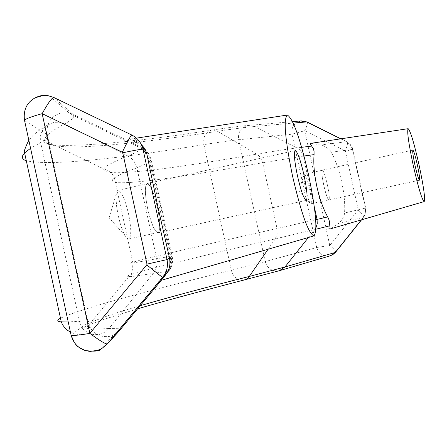 <?xml version="1.0" encoding="UTF-8"?>
<svg xmlns="http://www.w3.org/2000/svg" width="447" height="447" viewBox="0 0 447 447"><rect width="100%" height="100%" fill="white"/><g stroke="black" fill="none" stroke-linecap="round" stroke-linejoin="round"><path stroke-width="0.34" stroke-dasharray="2.23 1.68" d="M330.584 228.836L339.681 222.461L342.536 218.924L344.307 214.795L344.788 209.241L344.548 200.826L343.514 191.556L341.743 181.918L339.323 172.397L336.379 163.485L333.06 155.64L330.288 150.7L326.936 147.599L322.851 145.498L311.593 143.219M131.681 134.972L137.095 141.833L130.111 139.101L138.777 143.973L141.224 147.097L141.325 148.359C140.347 150.226 135.838 152.762 127.792 155.969L64.58 123.897C70.883 120.601 73.967 117.879 73.828 115.739L72.967 114.248L69.112 112.901L61.2 112.862C50.645 116.287 46.002 123.501 47.265 134.513L48.399 135.899L47.594 137.916L40.655 142.582L79.437 321.197L86.969 320.918L46.376 133.709C47.41 126.948 47.566 124.216 46.84 125.501L46.678 125.546C41.454 129.993 39.448 135.676 40.655 142.582L30.575 148.292M142.643 147.856L72.967 114.248L53.718 97.452M42.968 95.546L40.42 95.937L35.419 97.72C26.624 102.911 22.993 110.549 24.518 120.634L71.123 335.306M306.944 121.919L307.078 121.986C307.821 123.02 307.028 125.942 304.698 130.748L291.964 134.212C291.159 127.568 293.785 123.204 299.853 121.109L301.043 120.902M160.847 280.431L166.915 273.24C170.732 268.697 172.162 263.255 171.201 256.919L160.875 207.542L149.594 157.685L147.678 152.678L144.711 148.516M142.017 146.04L138.777 143.973M335.49 252.343L335.574 252.231C335.781 251.046 333.848 248.789 329.774 245.464L316.722 247.498C318.761 253.874 322.974 256.734 329.361 256.075L329.992 255.919M95.809 350.968L90.205 351.415M137.095 141.833L141.33 144.493M157.484 207.525C160.412 222.271 160.59 230.697 158.026 232.814C154.746 231.959 151.298 223.969 147.678 208.838C144.75 194.009 144.571 185.583 147.136 183.561C150.455 184.499 153.902 192.489 157.484 207.525M147.722 208.833C144.822 194.138 144.644 185.79 147.186 183.784C150.477 184.717 153.891 192.629 157.439 207.531C160.339 222.142 160.518 230.496 157.975 232.591C154.729 231.742 151.309 223.824 147.722 208.833M118.192 215.359L116.661 206.754L115.957 197.865L116.444 192.584L117.092 190.986L117.98 190.299C121.455 191.182 124.976 199.055 128.535 213.917C131.407 228.501 131.479 236.854 128.747 238.989L127.166 238.38L125.294 235.977C122.607 231.328 120.237 224.455 118.192 215.359M327.383 184.801C329.238 193.786 329.73 198.842 328.863 199.977C327.584 199.306 325.891 194.406 323.779 185.287C321.918 176.269 321.421 171.212 322.293 170.117C323.583 170.815 325.282 175.716 327.383 184.801C329.204 193.707 329.696 198.714 328.83 199.837C327.567 199.178 325.885 194.322 323.796 185.281C321.952 176.347 321.46 171.341 322.326 170.251C323.606 170.944 325.282 175.8 327.366 184.807M305.703 189.26C304.267 182.443 303.681 177.722 303.938 175.084L304.362 174.218C305.709 174.9 307.43 179.733 309.514 188.729C311.341 197.619 311.794 202.631 310.861 203.771L310.112 203.161C308.743 200.82 307.273 196.183 305.703 189.26M279.403 270.686L278.727 270.848C271.916 271.541 267.418 268.457 265.233 261.601L231.345 270.273L203.944 144.61C218.862 142.224 230.428 140.609 238.642 139.755L265.233 261.601L316.722 247.498L291.964 134.212L238.642 139.755C237.77 132.614 240.57 127.92 247.035 125.674L248.308 125.456C239.558 126.216 227.372 127.775 211.755 130.138L211.051 130.284C205.318 132.485 202.949 137.263 203.944 144.61C108.939 160.21 49.734 165.608 26.323 160.819M166.915 273.24L168.379 271.826C172.011 267.228 173.274 262.054 172.168 256.304L151.114 159.618L149.684 162.049L136.916 167.854L156.701 258.757L157.014 264.272L156.02 268.569L153.986 272.452L109.029 328.467L119.673 328.774L120.053 330.026M171.201 256.919L172.168 256.304L170.218 256.349L132.904 263.015C116.343 265.239 181.828 249.962 277.039 228.523L262.68 162.758L303.228 156.104L301.434 151.874L299.44 149.589L297.613 148.259L254.304 126.546L293.243 123.098M118.757 331.467L113.968 334.898L119.673 328.774L167.072 271.463L168.379 271.826L161.356 280.28M146.845 154.176L149.684 162.049L170.218 256.349C171.246 262.367 170.201 267.407 167.072 271.463L153.327 273.329C140.213 275.497 132.038 276.626 128.803 276.715L86.321 328.009C88.679 329.188 96.245 329.344 109.029 328.467L106.151 331.288L102.698 333.345L99.653 334.356L95.362 334.758C87.07 333.915 81.762 329.389 79.437 321.197L68.274 321.969M315.934 229.222L314.789 229.507L308.43 237.497M331.311 152.248L352.459 149.348L350.37 144.845L346.598 141.738L349.9 143.9L352.23 147.359L365.713 208.067L358.209 209.665L345.414 151.203L352.862 149.343L352.459 149.348L365.467 208.872L365.545 211.733L364.914 214.504L363.612 216.996L361.327 219.89M358.209 209.665L358.125 210.034C362.081 213.554 363.908 215.968 363.607 217.276L338.301 223.701M24.518 120.634L47.265 134.513L88.081 322.443L88.718 321.533L86.969 320.918L87.388 322.84L88.757 326.316L90.501 329.026L93.216 331.808L96.697 334.2L95.362 334.758C80.209 335.049 77.974 335.144 70.47 332.065M314.286 206.682L303.228 156.104L304.021 155.992M301.636 147.32L296.953 147.901C287.756 149.041 274.357 151.125 256.751 154.154L259.053 155.942L260.506 157.702L262.68 162.758C166.569 179.906 99.742 188.891 114.404 177.945L132.904 263.015C132.619 271.346 131.25 275.911 128.803 276.715C115.466 276.956 180.923 260.763 275.251 238.877L277.179 234.044L277.039 228.523L315.688 219.723M243.749 280.213C237.636 280.682 233.502 277.369 231.345 270.273C137.844 293.076 80.885 309.045 60.474 318.18M100.609 349.286L113.968 334.898L109.761 336.373C98.731 337.653 91.506 333.009 88.081 322.443L71.067 335.071M340.743 138.833L346.598 141.738L321.063 144.906M292.562 121.634L248.308 125.456L254.304 126.546C245.699 127.306 233.463 128.892 217.605 131.312C120.019 146.18 47.41 152.79 44.806 140.431L44.806 140.431C44.119 136.804 50.707 131.295 64.58 123.897L59.2 122.204L53.606 122.366L46.678 125.546L38.408 130.887L33.352 135.067L28.831 140.257M256.751 154.154L217.605 131.312L211.755 130.138C118.556 144.727 43.856 149.879 43.163 140.984L44.806 140.431L103.883 168.972C104.894 166.329 112.862 161.998 127.792 155.969L131.418 158.439L133.675 160.864L135.441 163.68L136.916 167.854C125.171 172.229 117.667 175.593 114.404 177.945C113.108 173.928 109.604 170.938 103.883 168.972C100.636 177.962 165.647 169.815 256.751 154.154M149.594 157.685L151.114 159.618L149.454 155.048L147.694 152.315L145.476 149.941M361.567 219.818L364.02 216.706L365.305 214.225L365.92 211.515L365.713 208.067L344.598 212.995M340.949 138.799L347.073 141.839C347.956 142.945 347.325 145.968 345.185 150.902L304.698 130.748L329.774 245.464L358.125 210.034M345.414 151.203L345.185 150.902M315.979 227.685L314.789 229.507L275.251 238.877L268.094 249.23M140.269 305.681C100.374 317.241 82.388 324.684 86.321 328.009L82.22 330.093L81.008 330.093L81.253 329.137L85.628 326.506L93.959 322.974L105.643 318.795L137.67 308.81M49.449 95.976L69.112 112.901L73.828 115.739L141.325 148.359L144.308 150.941M301.289 120.88L296.964 122.271L300.49 120.953M330.691 255.695L326.042 256.209L329.266 256.131M136.452 138.129L130.111 139.101M158.026 232.814L306.229 200.368M117.98 190.299L147.186 183.784M125.294 235.977L109.118 217.79L116.114 194.484M328.863 199.977L419.493 180.169M304.362 174.218L322.326 170.251M310.112 203.161L298.814 190.925L303.938 175.084M310.861 203.771L328.83 199.837M128.747 238.989L157.975 232.591M322.293 170.117L412.877 150.097M147.136 183.561L295.227 150.538"/><path stroke-width="0.67" d="M408.156 128.68L311.291 143.275L310.665 143.582L310.525 144.308L313.487 148.862L314.062 151.46L314.079 154.612C313.308 163.541 314.235 174.174 316.856 186.511C319.627 198.82 323.242 208.961 327.701 216.924L329.02 219.874L329.601 222.556L328.88 228.272L329.422 228.92L330.238 228.925L424.192 201.586C425.354 198.798 423.639 186.561 419.046 164.876C414.056 142.889 410.424 130.826 408.156 128.68C406.865 130.943 408.564 143.18 413.24 165.39C418.375 187.913 422.024 199.977 424.192 201.586M24.518 120.634L24.484 120.221C26.027 118.656 31.916 116.471 42.158 113.661C48.075 102.989 51.969 97.608 53.847 97.513L131.681 134.972M71.067 335.071L24.484 120.221C21.657 97.731 43.795 93.535 48.31 95.753L42.968 95.546L35.419 97.72M53.718 97.452L48.31 95.753M144.711 148.516L142.017 146.04M292.562 121.634L301.289 120.88L307.078 121.986L340.949 138.799M308.43 237.497L284.968 266.976L279.403 270.686L330.691 255.695L335.58 252.231L361.567 219.818M101.34 348.906L101.34 348.906C99.754 351.219 94.272 351.739 84.902 350.47C76.968 346.034 76.308 347.71 71.179 335.345L71.179 335.345C73.157 335.77 79.387 335.116 89.875 333.384C99.709 340.692 105.542 344.207 107.386 343.927L101.34 348.906L95.809 350.968M165.91 274.207C169.447 270.223 170.637 264.825 169.491 258.014L167.022 259.595L146.974 264.127L122.746 152.801C134.726 150.248 141.475 149.075 143.006 149.276L167.022 259.595C168.29 266.161 166.848 272.061 162.702 277.308L165.91 274.207L160.847 280.431L313.9 235.904M98.513 350.185L90.205 351.415C80.292 350.258 73.934 344.888 71.123 335.306M169.491 258.014L157.662 205.832L146.694 153.327L144.739 148.566L141.33 144.493M414.989 165.239C417.079 174.431 418.582 179.409 419.493 180.169C419.996 179.107 419.292 174.056 417.381 165.021C415.302 155.863 413.799 150.885 412.877 150.097C412.369 151.12 413.073 156.165 414.989 165.239M308.525 174.755C300.133 138.43 293.07 118.528 287.332 115.047C283.286 118.863 285.03 139.24 292.567 176.179C301.401 213.973 308.547 233.87 314.006 235.871C317.694 230.624 315.867 210.252 308.525 174.755M297.439 175.744C301.01 191.076 303.938 199.284 306.229 200.368C307.821 198.446 307.083 190.042 304.016 175.157C300.485 159.925 297.551 151.717 295.227 150.538C293.629 152.36 294.366 160.764 297.439 175.744M361.327 219.89L335.211 252.454L284.968 266.976L249.27 276.458L246.979 278.805L243.749 280.213M161.356 280.28L118.757 331.467M120.053 330.026L107.386 343.927L162.702 277.308C161.523 276.782 156.227 272.625 146.795 264.842L89.875 333.384L42.158 113.661L122.294 152.226L122.746 152.801M329.271 225.931L315.934 229.222M315.688 219.723L317.063 219.404L314.286 206.682M146.974 264.127L146.795 264.842M311.805 146.057L301.636 147.32M340.743 138.833L306.664 121.914L293.243 123.098M146.901 154.243L143.006 149.276C141.431 142.789 137.67 138.028 131.725 134.988C130.787 135.536 127.641 141.28 122.294 152.226M142.643 147.856L145.476 149.941M314.079 154.612L304.021 155.992M26.323 160.819C21.713 159.249 21.143 156.623 24.607 152.935L30.575 148.292M60.474 318.18C56.652 320.231 56.92 321.471 61.284 321.907L68.274 321.969M268.094 249.23L249.27 276.458C205.559 287.494 169.223 297.233 140.269 305.681M327.701 216.924L317.063 219.404L317.247 223.662L315.979 227.685M279.403 270.686L199.904 291.589C187.679 294.808 155.439 303.541 137.67 308.81M144.308 150.941L146.845 154.176M28.831 140.257C24.965 148.018 23.557 152.248 24.607 152.935L61.284 321.907L62.625 324.852L65.011 328.07L67.855 330.523L70.47 332.065M300.49 120.953L306.944 121.919M329.266 256.131L332.697 254.74L335.49 252.343M287.225 115.063L136.452 138.129"/></g></svg>

